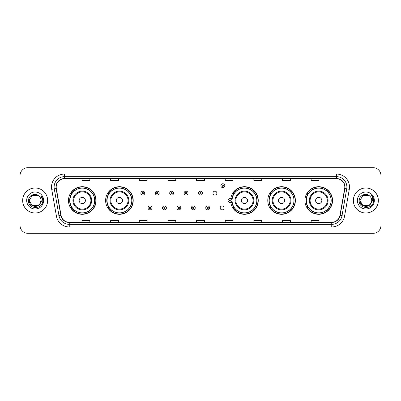 <?xml version="1.0" encoding="UTF-8"?>
<svg xmlns="http://www.w3.org/2000/svg" width="401" height="401" viewBox="0 0 401 401"><rect width="100%" height="100%" fill="white"/><g stroke="black" fill="none" stroke-linecap="round" stroke-linejoin="round"><path stroke-width="0.6" d="M304.915 200.5A13.799 13.799 0 0 0 318.715 214.299A13.799 13.799 0 0 0 332.519 200.5A13.799 13.799 0 0 0 318.715 186.701A13.799 13.799 0 0 0 304.915 200.5M267.783 200.5A13.799 13.799 0 0 0 281.587 214.299A13.799 13.799 0 0 0 295.387 200.5A13.799 13.799 0 0 0 281.587 186.701A13.799 13.799 0 0 0 267.783 200.5M230.775 202.315A13.799 13.799 0 0 0 245.362 214.269A13.799 13.799 0 0 0 258.254 200.5A13.799 13.799 0 0 0 245.362 186.731A13.799 13.799 0 0 0 230.775 198.685M105.613 200.5A13.799 13.799 0 0 0 119.413 214.299A13.799 13.799 0 0 0 133.217 200.5A13.799 13.799 0 0 0 119.413 186.701A13.799 13.799 0 0 0 105.613 200.5M68.481 200.5A13.799 13.799 0 0 0 82.285 214.299A13.799 13.799 0 0 0 96.085 200.5A13.799 13.799 0 0 0 82.285 186.701A13.799 13.799 0 0 0 68.481 200.5M220.184 207.924A1.955 1.955 0 0 0 222.139 209.873A1.955 1.955 0 0 0 224.089 207.924A1.955 1.955 0 0 0 222.139 205.969A1.955 1.955 0 0 0 220.184 207.924M212.971 193.132A1.955 1.955 0 0 0 214.926 195.081A1.955 1.955 0 0 0 216.881 193.132A1.955 1.955 0 0 0 214.926 191.177A1.955 1.955 0 0 0 212.971 193.132M71.794 207.533A12.626 12.626 0 0 1 71.794 193.467M108.922 207.533A12.626 12.626 0 0 1 108.922 193.467M233.963 207.533A12.626 12.626 0 0 1 232.66 205.011M271.096 207.533A12.626 12.626 0 0 1 271.096 193.467M308.224 207.533A12.626 12.626 0 0 1 308.224 193.467M232.66 195.989A12.626 12.626 0 0 1 233.963 193.467M20.05 175.503L20.05 225.497A7.809 7.809 0 0 0 27.859 233.307L373.141 233.307A7.809 7.809 0 0 0 380.95 225.497L380.95 175.503A7.809 7.809 0 0 0 373.141 167.693L27.859 167.693A7.809 7.809 0 0 0 20.05 175.503L20.05 225.497M22.651 200.5A12.501 12.501 0 0 0 35.153 213.001A12.501 12.501 0 0 0 47.649 200.5A12.501 12.501 0 0 0 35.153 187.999A12.501 12.501 0 0 0 22.651 200.5A12.501 12.501 0 0 0 35.153 213.001A12.501 12.501 0 0 0 47.649 200.5A12.501 12.501 0 0 0 35.153 187.999A12.501 12.501 0 0 0 22.651 200.5M353.351 200.5A12.501 12.501 0 0 0 365.847 213.001A12.501 12.501 0 0 0 378.349 200.5A12.501 12.501 0 0 0 365.847 187.999A12.501 12.501 0 0 0 353.351 200.5A12.501 12.501 0 0 0 365.847 213.001A12.501 12.501 0 0 0 378.349 200.5A12.501 12.501 0 0 0 365.847 187.999A12.501 12.501 0 0 0 353.351 200.5M56.19 187.061A8.331 8.331 0 0 1 64.526 178.731L336.474 178.731A8.331 8.331 0 0 1 344.68 188.51L339.943 215.382A8.331 8.331 0 0 1 331.737 222.269L69.263 222.269A8.331 8.331 0 0 1 61.057 215.382L56.32 188.51A8.331 8.331 0 0 1 56.19 187.061M55.985 187.061A8.541 8.541 0 0 0 56.115 188.545L60.852 215.417A8.541 8.541 0 0 0 69.263 222.475L331.737 222.475A8.541 8.541 0 0 0 340.148 215.417L344.885 188.545A8.541 8.541 0 0 0 336.474 178.525L64.526 178.525A8.541 8.541 0 0 0 55.985 187.061M51.704 189.327A13.017 13.017 0 0 1 64.526 174.044L336.474 174.044A13.017 13.017 0 0 1 349.296 189.327L344.559 216.199A13.017 13.017 0 0 1 331.737 226.956L69.263 226.956A13.017 13.017 0 0 1 56.441 216.199L51.704 189.327L54.265 188.871A10.416 10.416 0 0 1 64.526 176.651L336.474 176.651A10.416 10.416 0 0 1 346.735 188.871L341.993 215.743A10.416 10.416 0 0 1 331.737 224.349L69.263 224.349A10.416 10.416 0 0 1 59.007 215.743L54.265 188.871A10.416 10.416 0 0 1 54.11 187.061M373.141 167.693L27.859 167.693M27.859 233.307L373.141 233.307M380.95 225.497L380.95 175.503M340.148 215.417L341.993 215.743L346.735 188.871L349.296 189.327M196.595 178.731L196.595 180.495L204.405 180.495L204.405 178.731M167.949 178.731L167.949 180.495L175.763 180.495L175.763 178.731M139.307 178.731L139.307 180.495L147.122 180.495L147.122 178.731M110.666 178.731L110.666 180.495L118.475 180.495L118.475 178.731M82.025 178.731L82.025 180.495L89.834 180.495L89.834 178.731M225.237 178.731L225.237 180.495L233.051 180.495L233.051 178.731M253.878 178.731L253.878 180.495L261.693 180.495L261.693 178.731M282.525 178.731L282.525 180.495L290.334 180.495L290.334 178.731M311.166 178.731L311.166 180.495L318.975 180.495L318.975 178.731M204.405 222.269L204.405 220.505L196.595 220.505L196.595 222.269M175.763 222.269L175.763 220.505L167.949 220.505L167.949 222.269M147.122 222.269L147.122 220.505L139.307 220.505L139.307 222.269M118.475 222.269L118.475 220.505L110.666 220.505L110.666 222.269M89.834 222.269L89.834 220.505L82.025 220.505L82.025 222.269M233.051 222.269L233.051 220.505L225.237 220.505L225.237 222.269M261.693 222.269L261.693 220.505L253.878 220.505L253.878 222.269M290.334 222.269L290.334 220.505L282.525 220.505L282.525 222.269M318.975 222.269L318.975 220.505L311.166 220.505L311.166 222.269M38.095 205.598A5.885 5.885 0 0 0 41.037 200.5C41.007 198.726 40.331 197.242 39.007 196.054C35.388 192.264 28.441 195.387 28.506 200.5C27.844 209.588 42.576 209.823 42.817 200.941L42.827 200.5C42.807 198.57 42.165 196.876 40.902 195.412C41.864 196.991 42.2 198.685 41.915 200.5L39.704 204.229L41.037 200.5M38.18 205.548L32.21 205.598L29.268 200.5L32.21 205.598L38.095 205.598L40.381 203.202L38.095 205.598L32.21 205.598L29.268 200.5L32.21 195.402L38.095 195.402L39.007 196.054L38.095 195.402L32.21 195.402L29.268 200.5L32.21 195.402M39.634 204.315L38.095 205.598L32.21 205.598L29.268 200.5L32.21 205.598L38.095 205.598L39.634 204.315L38.095 205.598L32.21 205.598L29.268 200.5L32.21 205.598L38.095 205.598L39.634 204.315L38.205 205.533M40.381 203.202L38.095 205.598L32.21 205.598L29.268 200.5L32.21 195.402L38.095 195.402L39.007 196.054L38.095 195.402L32.21 195.402L29.268 200.5L29.333 199.628M39.674 204.269L38.095 205.598L32.21 205.598L29.268 200.5C28.967 205.718 36.346 208.47 39.544 204.42L39.704 204.229M26.661 200.5A8.491 8.491 0 0 0 35.153 208.991A8.491 8.491 0 0 0 43.644 200.5A8.491 8.491 0 0 0 35.153 192.009A8.491 8.491 0 0 0 26.661 200.5M40.957 195.477L42.827 200.721M85.408 200.5A3.123 3.123 0 0 0 82.285 197.377A3.123 3.123 0 0 0 79.157 200.5A3.123 3.123 0 0 0 82.285 203.623A3.123 3.123 0 0 0 85.408 200.5M91.659 200.5A9.373 9.373 0 0 0 82.285 191.127A9.373 9.373 0 0 0 72.907 200.5A9.373 9.373 0 0 0 82.285 209.873A9.373 9.373 0 0 0 91.659 200.5A9.373 9.373 0 0 1 82.285 209.873A9.373 9.373 0 0 1 72.907 200.5M94.651 200.5A12.371 12.371 0 0 0 82.285 188.129A12.371 12.371 0 0 0 69.914 200.5A12.371 12.371 0 0 0 82.285 212.871A12.371 12.371 0 0 0 94.651 200.5M95.824 200.5A13.539 13.539 0 0 1 70.711 207.533L71.964 207.533A12.486 12.486 0 0 0 94.766 200.53A12.486 12.486 0 0 0 71.964 193.467L70.711 193.467A13.539 13.539 0 0 1 95.824 200.5M122.541 200.5A3.123 3.123 0 0 0 119.413 197.377A3.123 3.123 0 0 0 116.29 200.5A3.123 3.123 0 0 0 119.413 203.623A3.123 3.123 0 0 0 122.541 200.5M128.791 200.5A9.373 9.373 0 0 0 119.413 191.127A9.373 9.373 0 0 0 110.039 200.5A9.373 9.373 0 0 0 119.413 209.873A9.373 9.373 0 0 0 128.791 200.5A9.373 9.373 0 0 1 119.413 209.873A9.373 9.373 0 0 1 110.039 200.5M131.784 200.5A12.371 12.371 0 0 0 119.413 188.129A12.371 12.371 0 0 0 107.047 200.5A12.371 12.371 0 0 0 119.413 212.871A12.371 12.371 0 0 0 131.784 200.5M132.957 200.5A13.539 13.539 0 0 1 107.844 207.533L109.097 207.533A12.486 12.486 0 0 0 131.899 200.53A12.486 12.486 0 0 0 109.097 193.467L107.844 193.467A13.539 13.539 0 0 1 132.957 200.5M247.577 200.5A3.123 3.123 0 0 0 244.455 197.377A3.123 3.123 0 0 0 241.327 200.5A3.123 3.123 0 0 0 244.455 203.623A3.123 3.123 0 0 0 247.577 200.5M253.828 200.5A9.373 9.373 0 0 0 244.455 191.127A9.373 9.373 0 0 0 235.081 200.5A9.373 9.373 0 0 0 244.455 209.873A9.373 9.373 0 0 0 253.828 200.5A9.373 9.373 0 0 1 244.455 209.873A9.373 9.373 0 0 1 235.081 200.5M256.82 200.5A12.371 12.371 0 0 0 244.455 188.129A12.371 12.371 0 0 0 232.084 200.5A12.371 12.371 0 0 0 244.455 212.871A12.371 12.371 0 0 0 256.82 200.5M257.993 200.5A13.539 13.539 0 0 1 232.881 207.533L234.139 207.533A12.486 12.486 0 0 0 256.941 200.53A12.486 12.486 0 0 0 234.139 193.467L232.881 193.467A13.539 13.539 0 0 1 257.993 200.5M284.71 200.5A3.123 3.123 0 0 0 281.587 197.377A3.123 3.123 0 0 0 278.459 200.5A3.123 3.123 0 0 0 281.587 203.623A3.123 3.123 0 0 0 284.71 200.5M290.961 200.5A9.373 9.373 0 0 0 281.587 191.127A9.373 9.373 0 0 0 272.209 200.5A9.373 9.373 0 0 0 281.587 209.873A9.373 9.373 0 0 0 290.961 200.5A9.373 9.373 0 0 1 281.587 209.873A9.373 9.373 0 0 1 272.209 200.5M293.953 200.5A12.371 12.371 0 0 0 281.587 188.129A12.371 12.371 0 0 0 269.216 200.5A12.371 12.371 0 0 0 281.587 212.871A12.371 12.371 0 0 0 293.953 200.5M295.126 200.5A13.539 13.539 0 0 1 270.013 207.533L271.266 207.533A12.486 12.486 0 0 0 294.068 200.53A12.486 12.486 0 0 0 271.266 193.467L270.013 193.467A13.539 13.539 0 0 1 295.126 200.5M321.843 200.5A3.123 3.123 0 0 0 318.715 197.377A3.123 3.123 0 0 0 315.592 200.5A3.123 3.123 0 0 0 318.715 203.623A3.123 3.123 0 0 0 321.843 200.5M328.093 200.5A9.373 9.373 0 0 0 318.715 191.127A9.373 9.373 0 0 0 309.341 200.5A9.373 9.373 0 0 0 318.715 209.873A9.373 9.373 0 0 0 328.093 200.5A9.373 9.373 0 0 1 318.715 209.873A9.373 9.373 0 0 1 309.341 200.5M331.086 200.5A12.371 12.371 0 0 0 318.715 188.129A12.371 12.371 0 0 0 306.349 200.5A12.371 12.371 0 0 0 318.715 212.871A12.371 12.371 0 0 0 331.086 200.5M332.259 200.5A13.539 13.539 0 0 1 307.146 207.533L308.399 207.533A12.486 12.486 0 0 0 331.201 200.53A12.486 12.486 0 0 0 308.399 193.467L307.146 193.467A13.539 13.539 0 0 1 332.259 200.5M368.79 205.598A5.885 5.885 0 0 0 371.732 200.5C371.702 198.726 371.025 197.242 369.702 196.054C366.083 192.264 359.136 195.387 359.201 200.5C358.539 209.588 373.271 209.823 373.511 200.941L373.521 200.5C373.501 198.57 372.86 196.876 371.597 195.412C372.559 196.991 372.895 198.685 372.609 200.5L370.399 204.229L371.732 200.5M362.905 205.598L368.79 205.598L370.329 204.315L368.79 205.598L362.905 205.598L359.963 200.5L362.905 205.598L368.79 205.598L371.075 203.202L368.79 205.598L362.905 205.598L359.963 200.5L362.905 195.402L368.79 195.402L369.702 196.054L368.79 195.402L362.905 195.402L359.963 200.5L362.905 195.402L368.79 195.402L369.702 196.054L368.79 195.402L362.905 195.402L359.963 200.5L360.028 199.628M370.329 204.315L368.79 205.598L362.905 205.598L359.963 200.5L362.905 205.598L368.79 205.598L370.329 204.315L368.87 205.553M371.075 203.202L370.238 204.42C367.04 208.47 359.662 205.718 359.963 200.5L362.905 205.598L368.79 205.598L371.075 203.202L368.79 205.598L362.905 205.598L359.963 200.5M357.356 200.5A8.491 8.491 0 0 0 365.847 208.991A8.491 8.491 0 0 0 374.339 200.5A8.491 8.491 0 0 0 365.847 192.009A8.491 8.491 0 0 0 357.356 200.5M371.652 195.477L373.521 200.721M144.751 193.132A1.955 1.955 0 0 1 142.796 195.081A1.955 1.955 0 0 1 140.846 193.132A1.955 1.955 0 0 1 142.796 191.177A1.955 1.955 0 0 1 144.751 193.132A1.955 1.955 0 0 0 142.796 191.177A1.955 1.955 0 0 0 140.846 193.132M159.177 193.132A1.955 1.955 0 0 1 157.222 195.081A1.955 1.955 0 0 1 155.272 193.132A1.955 1.955 0 0 1 157.222 191.177A1.955 1.955 0 0 1 159.177 193.132A1.955 1.955 0 0 0 157.222 191.177A1.955 1.955 0 0 0 155.272 193.132M173.603 193.132A1.955 1.955 0 0 1 171.648 195.081A1.955 1.955 0 0 1 169.698 193.132A1.955 1.955 0 0 1 171.648 191.177A1.955 1.955 0 0 1 173.603 193.132A1.955 1.955 0 0 0 171.648 191.177A1.955 1.955 0 0 0 169.698 193.132M188.029 193.132A1.955 1.955 0 0 1 186.074 195.081A1.955 1.955 0 0 1 184.119 193.132A1.955 1.955 0 0 1 186.074 191.177A1.955 1.955 0 0 1 188.029 193.132A1.955 1.955 0 0 0 186.074 191.177A1.955 1.955 0 0 0 184.119 193.132M202.455 193.132A1.955 1.955 0 0 1 200.5 195.081A1.955 1.955 0 0 1 198.545 193.132A1.955 1.955 0 0 1 200.5 191.177A1.955 1.955 0 0 1 202.455 193.132A1.955 1.955 0 0 0 200.5 191.177A1.955 1.955 0 0 0 198.545 193.132M224.796 185.708A1.955 1.955 0 0 1 222.841 187.663A1.955 1.955 0 0 1 220.891 185.708A1.955 1.955 0 0 1 222.841 183.758A1.955 1.955 0 0 1 224.796 185.708A1.955 1.955 0 0 0 222.841 183.758A1.955 1.955 0 0 0 220.891 185.708M148.059 207.924A1.955 1.955 0 0 1 150.009 205.969A1.955 1.955 0 0 1 151.964 207.924A1.955 1.955 0 0 1 150.009 209.873A1.955 1.955 0 0 1 148.059 207.924A1.955 1.955 0 0 0 150.009 209.873A1.955 1.955 0 0 0 151.964 207.924M162.485 207.924A1.955 1.955 0 0 1 164.435 205.969A1.955 1.955 0 0 1 166.39 207.924A1.955 1.955 0 0 1 164.435 209.873A1.955 1.955 0 0 1 162.485 207.924A1.955 1.955 0 0 0 164.435 209.873A1.955 1.955 0 0 0 166.39 207.924M176.911 207.924A1.955 1.955 0 0 1 178.861 205.969A1.955 1.955 0 0 1 180.816 207.924A1.955 1.955 0 0 1 178.861 209.873A1.955 1.955 0 0 1 176.911 207.924A1.955 1.955 0 0 0 178.861 209.873A1.955 1.955 0 0 0 180.816 207.924M191.332 207.924A1.955 1.955 0 0 1 193.287 205.969A1.955 1.955 0 0 1 195.242 207.924A1.955 1.955 0 0 1 193.287 209.873A1.955 1.955 0 0 1 191.332 207.924A1.955 1.955 0 0 0 193.287 209.873A1.955 1.955 0 0 0 195.242 207.924M205.758 207.924A1.955 1.955 0 0 1 207.713 205.969A1.955 1.955 0 0 1 209.668 207.924A1.955 1.955 0 0 1 207.713 209.873A1.955 1.955 0 0 1 205.758 207.924A1.955 1.955 0 0 0 207.713 209.873A1.955 1.955 0 0 0 209.668 207.924M231.583 195.523A5.208 5.208 0 0 1 232.886 196.129M228.099 200.5A1.955 1.955 0 0 1 230.054 198.545A1.955 1.955 0 0 1 232.009 200.5A1.955 1.955 0 0 1 230.054 202.455A1.955 1.955 0 0 1 228.099 200.5A1.955 1.955 0 0 0 230.054 202.455A1.955 1.955 0 0 0 232.009 200.5M232.886 204.871A5.208 5.208 0 0 1 231.583 205.477A5.208 5.208 0 0 0 232.886 204.871M336.474 174.044L336.474 178.525M54.265 188.871L56.115 188.545M69.263 226.956L69.263 222.475M331.737 222.475L331.737 226.956M56.441 216.199L60.852 215.417M344.885 188.545L346.735 188.871M64.526 174.044L64.526 178.525M341.993 215.743L344.559 216.199M90.897 200.5A8.611 8.611 0 0 0 82.285 191.889A8.611 8.611 0 0 0 73.674 200.5A8.611 8.611 0 0 0 82.285 209.111A8.611 8.611 0 0 0 90.897 200.5M128.024 200.5A8.611 8.611 0 0 0 119.413 191.889A8.611 8.611 0 0 0 110.801 200.5A8.611 8.611 0 0 0 119.413 209.111A8.611 8.611 0 0 0 128.024 200.5M253.066 200.5A8.611 8.611 0 0 0 244.455 191.889A8.611 8.611 0 0 0 235.843 200.5A8.611 8.611 0 0 0 244.455 209.111A8.611 8.611 0 0 0 253.066 200.5M290.199 200.5A8.611 8.611 0 0 0 281.587 191.889A8.611 8.611 0 0 0 272.976 200.5A8.611 8.611 0 0 0 281.587 209.111A8.611 8.611 0 0 0 290.199 200.5M327.326 200.5A8.611 8.611 0 0 0 318.715 191.889A8.611 8.611 0 0 0 310.103 200.5A8.611 8.611 0 0 0 318.715 209.111A8.611 8.611 0 0 0 327.326 200.5M142.144 193.132A0.652 0.652 0 0 0 142.796 193.783A0.652 0.652 0 0 0 143.448 193.132A0.652 0.652 0 0 0 142.796 192.48A0.652 0.652 0 0 0 142.144 193.132M156.57 193.132A0.652 0.652 0 0 0 157.222 193.783A0.652 0.652 0 0 0 157.874 193.132A0.652 0.652 0 0 0 157.222 192.48A0.652 0.652 0 0 0 156.57 193.132M170.996 193.132A0.652 0.652 0 0 0 171.648 193.783A0.652 0.652 0 0 0 172.3 193.132A0.652 0.652 0 0 0 171.648 192.48A0.652 0.652 0 0 0 170.996 193.132M185.422 193.132A0.652 0.652 0 0 0 186.074 193.783A0.652 0.652 0 0 0 186.726 193.132A0.652 0.652 0 0 0 186.074 192.48A0.652 0.652 0 0 0 185.422 193.132M199.848 193.132A0.652 0.652 0 0 0 200.5 193.783A0.652 0.652 0 0 0 201.152 193.132A0.652 0.652 0 0 0 200.5 192.48A0.652 0.652 0 0 0 199.848 193.132M222.189 185.708A0.652 0.652 0 0 0 222.841 186.36A0.652 0.652 0 0 0 223.492 185.708A0.652 0.652 0 0 0 222.841 185.056A0.652 0.652 0 0 0 222.189 185.708M150.661 207.924A0.652 0.652 0 0 0 150.009 207.272A0.652 0.652 0 0 0 149.357 207.924A0.652 0.652 0 0 0 150.009 208.57A0.652 0.652 0 0 0 150.661 207.924M165.087 207.924A0.652 0.652 0 0 0 164.435 207.272A0.652 0.652 0 0 0 163.783 207.924A0.652 0.652 0 0 0 164.435 208.57A0.652 0.652 0 0 0 165.087 207.924M179.513 207.924A0.652 0.652 0 0 0 178.861 207.272A0.652 0.652 0 0 0 178.209 207.924A0.652 0.652 0 0 0 178.861 208.57A0.652 0.652 0 0 0 179.513 207.924M193.939 207.924A0.652 0.652 0 0 0 193.287 207.272A0.652 0.652 0 0 0 192.635 207.924A0.652 0.652 0 0 0 193.287 208.57A0.652 0.652 0 0 0 193.939 207.924M208.365 207.924A0.652 0.652 0 0 0 207.713 207.272A0.652 0.652 0 0 0 207.061 207.924A0.652 0.652 0 0 0 207.713 208.57A0.652 0.652 0 0 0 208.365 207.924M232.154 201.808A2.476 2.476 0 0 1 230.851 202.841M232.705 196.635A4.687 4.687 0 0 0 231.402 196.014M230.705 200.5A0.652 0.652 0 0 0 230.054 199.848A0.652 0.652 0 0 0 229.402 200.5A0.652 0.652 0 0 0 230.054 201.152A0.652 0.652 0 0 0 230.705 200.5M231.402 204.986A4.687 4.687 0 0 0 232.705 204.365M230.851 198.159A2.476 2.476 0 0 1 232.154 199.192"/></g></svg>
